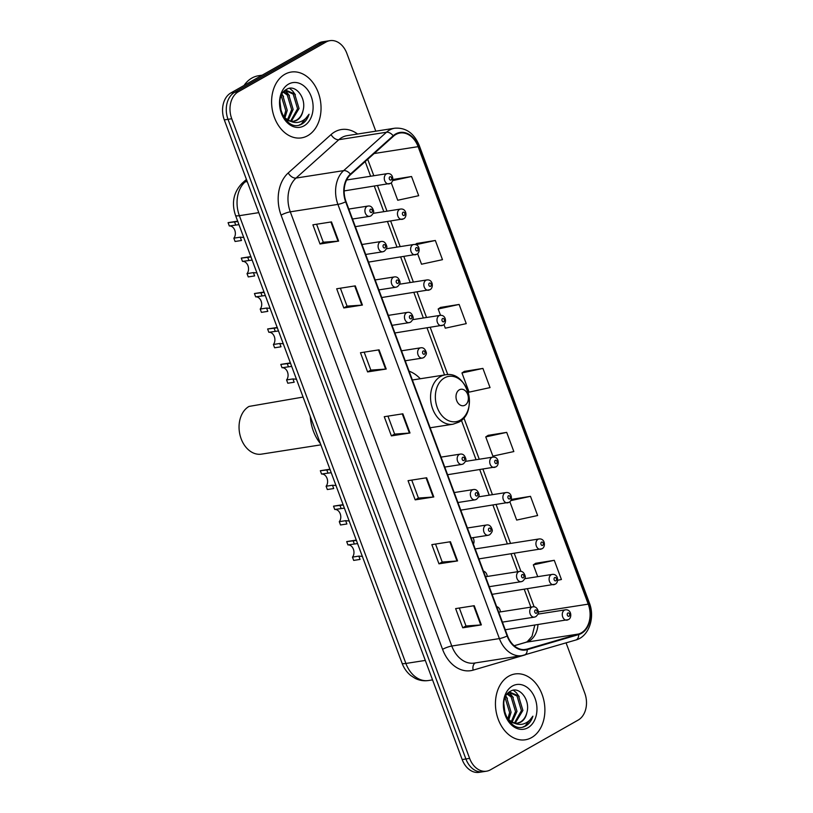 <?xml version="1.0" encoding="UTF-8"?>
<svg xmlns="http://www.w3.org/2000/svg" width="813" height="813" viewBox="0 0 813 813"><rect width="100%" height="100%" fill="white"/><g stroke="black" fill="none" stroke-linecap="round" stroke-linejoin="round"><path stroke-width="1.22" d="M420.27 378.756A36.778 27.032 81.1 0 0 409.102 371.185M500.381 611.904A5.203 3.821 81.1 0 0 496.672 606.661M487.211 576.468A5.203 3.821 81.1 0 0 483.491 571.224M473.42 544.131A5.203 3.821 81.1 0 0 472.932 537.667M375.789 131.178L346.877 53.445A20.823 15.305 81.1 0 0 329.956 40.65L322.517 41.809A20.823 15.305 81.1 0 0 318.594 43.191L230.862 92.936A20.823 15.305 81.1 0 0 224.297 119.897L462.18 759.555A20.823 15.305 81.1 0 0 479.101 772.35L482.82 771.771A20.823 15.305 81.1 0 1 465.9 758.976A20.823 15.305 81.1 0 0 482.82 771.771L486.54 771.191A20.823 15.305 81.1 0 0 490.463 769.809L578.195 720.064A20.823 15.305 81.1 0 0 584.76 693.103L566.082 642.87M329.956 40.65A20.823 15.305 81.1 0 0 326.033 42.032L238.3 91.778L234.581 92.357A20.823 15.305 81.1 0 0 228.016 119.318L465.9 758.976L228.016 119.318A20.823 15.305 81.1 0 1 234.581 92.357L322.314 42.611L234.581 92.357L230.862 92.936M326.237 41.229A20.823 15.305 81.1 0 0 322.314 42.611A20.823 15.305 81.1 0 1 326.237 41.229M284.906 74.257A33.313 24.481 81.1 0 0 273.046 113.139A33.313 24.481 81.1 0 0 301.46 137.875A33.313 24.481 81.1 0 0 307.741 135.669A33.313 24.481 81.1 0 0 319.59 96.777A33.313 24.481 81.1 0 0 291.176 72.052A33.313 24.481 81.1 0 0 284.906 74.257A33.313 24.481 81.1 0 0 273.046 113.139A33.313 24.481 81.1 0 0 301.46 137.875A33.313 24.481 81.1 0 0 307.741 135.669A33.313 24.481 81.1 0 0 319.59 96.777A33.313 24.481 81.1 0 0 291.176 72.052A33.313 24.481 81.1 0 0 284.906 74.257M508.755 676.172A33.313 24.481 81.1 0 0 496.895 715.054A33.313 24.481 81.1 0 0 525.31 739.789A33.313 24.481 81.1 0 0 531.59 737.584A33.313 24.481 81.1 0 0 543.44 698.692A33.313 24.481 81.1 0 0 515.025 673.967A33.313 24.481 81.1 0 0 508.755 676.172A33.313 24.481 81.1 0 0 496.895 715.054A33.313 24.481 81.1 0 0 525.31 739.789A33.313 24.481 81.1 0 0 531.59 737.584A33.313 24.481 81.1 0 0 543.44 698.692A33.313 24.481 81.1 0 0 515.025 673.967A33.313 24.481 81.1 0 0 508.755 676.172M395.87 134.48A22.205 16.321 -98.9 0 1 400.057 133.007A22.205 16.321 -98.9 0 1 418.106 146.655L588.236 604.14A22.205 16.321 -98.9 0 1 578.571 634.028L527.088 649.12A22.205 16.321 -98.9 0 1 525.564 649.465A22.205 16.321 -98.9 0 1 507.515 635.817L346.033 201.614A22.205 16.321 -98.9 0 1 350.616 174.602L393.451 136.228A22.205 16.321 -98.9 0 1 395.87 134.48M395.677 133.962A22.764 16.727 81.1 0 0 393.197 135.761L350.373 174.134A22.764 16.727 81.1 0 0 345.667 201.827L507.149 636.02A22.764 16.727 81.1 0 0 527.22 649.658L578.704 634.567A22.764 16.727 81.1 0 0 588.602 603.927L418.471 146.452A22.764 16.727 81.1 0 0 395.677 133.962M557.677 580.309L561.417 579.496L554.273 560.309L535.706 563.287M509.853 501.743L516.672 520.076L537.627 515.533L530.493 496.337L511.916 499.324M506.702 432.374L485.747 436.916L492.881 456.113L513.836 451.561L506.702 432.374L488.125 435.351M391.246 182.813L397.73 200.252L418.685 195.699L411.541 176.512L392.974 179.49M417.608 253.686L421.52 264.215L442.475 259.672L435.331 240.475L416.764 243.463M443.959 324.56L445.311 328.178L466.256 323.635L459.121 304.448L440.555 307.426M482.912 368.411L461.957 372.954L469.091 392.14L490.046 387.598L482.912 368.411L464.345 371.389M238.3 91.778A20.823 15.305 81.1 0 0 231.735 118.739L469.619 758.387A20.823 15.305 81.1 0 0 486.54 771.191M457.567 560.919L438.969 563.826L431.835 544.639L450.432 541.732L457.567 560.919A5.549 1.006 -20.4 0 1 456.977 560.99L449.853 541.824M481.357 624.892L462.76 627.799L455.626 608.602L474.223 605.695L481.357 624.892A5.549 1.006 -20.4 0 1 480.768 624.953L473.644 605.787M386.205 369.031L367.608 371.927L360.474 352.74L379.071 349.834L386.205 369.031A5.549 1.006 -20.4 0 1 385.616 369.092L378.482 349.925M362.415 305.058L343.818 307.964L336.684 288.778L355.281 285.871L362.415 305.058A5.549 1.006 -20.4 0 1 361.826 305.129L354.702 285.963M338.625 241.095L320.027 244.002L312.893 224.815L331.491 221.908L338.625 241.095A5.549 1.006 -20.4 0 1 338.035 241.166L330.911 222M433.786 496.956L415.189 499.863L408.045 480.676L426.642 477.77L433.786 496.956A5.549 1.006 -20.4 0 1 433.197 497.028L426.063 477.861M409.996 432.994L391.399 435.9L384.254 416.703L402.862 413.807L409.996 432.994A5.549 1.006 -20.4 0 1 409.406 433.065L402.272 413.888M391.399 435.9L394.63 434.061M387.953 416.134L394.64 434.101L409.406 433.065M415.189 499.863L418.421 498.034M411.744 480.097L418.431 498.064L433.197 497.028M320.027 244.002L323.259 242.172M316.592 224.236L323.279 242.203L338.035 241.166M343.818 307.964L347.049 306.135L361.826 305.129M367.608 371.927L370.84 370.098L385.616 369.092M462.76 627.799L465.991 625.959M459.325 608.022L466.001 625.99L480.768 624.953M438.969 563.826L442.201 561.996M435.534 544.06L442.221 562.027L456.977 560.99M461.957 372.954L464.497 371.287M459.121 304.448L438.166 308.991L440.707 307.324M440.524 315.332L438.166 308.991M435.331 240.475L415.85 244.703M415.148 244.52L416.917 243.351M411.541 176.512L392.638 180.618M485.747 436.916L488.288 435.25M530.493 496.337L510.777 500.615M511.153 499.822L512.078 499.212M554.273 560.309L533.328 564.852L535.858 563.185M537.718 576.661L533.328 564.852M370.85 370.128L364.173 352.161M347.06 306.166L340.383 288.198M262.182 75.172L258.422 75.761A34.695 25.498 81.1 0 0 251.878 78.068A34.695 25.498 81.1 0 0 244.032 85.467M283.635 91.828L286.715 90.589L294.652 93.902L299.052 108.515L291.389 121.178M302.995 110.731C306.816 98.017 295.454 83.963 286.959 89.156C271.064 96.462 284.713 132.793 301.095 124.45L301.877 124.043C305.251 122.072 307.639 118.81 309.052 114.247C306.613 118.261 303.412 120.863 299.418 122.062C296.003 122.997 292.578 122.478 289.154 120.527A15.691 11.524 81.1 0 0 294.093 121.188A15.691 11.524 81.1 0 0 297.05 120.151A15.691 11.524 81.1 0 0 302.995 110.731C301.786 115.263 299.53 118.444 296.237 120.273L293.584 121.249M289.154 120.527L285.099 118.037L282.66 115.355M291.024 121.462L285.678 119.796M279.916 101.473L281.247 112.082M281.765 94.694L282.843 95.741L287.243 110.355L284.926 117.885M281.247 95.843L285.759 110.588L284.032 117.011M283.849 91.676L288.747 94.816L293.147 109.43L288.3 120.172M283.31 92.225L287.274 95.05L291.664 109.664L287.477 119.745M284.408 90.995L286.715 90.589M285.983 90.741L293.178 94.125L297.568 108.739L290.637 121.025M288.564 84.105A22.632 16.626 81.1 0 0 281.42 113.413A22.632 16.626 81.1 0 0 304.082 125.822A22.632 16.626 81.1 0 0 311.216 96.513A22.632 16.626 81.1 0 0 288.564 84.105M309.052 114.247L301.196 124.155L299.164 125.039M289.54 88.312L292.497 90.792L295.363 94.735M285.688 90.822L289.458 95.66M282.009 94.206L283.554 96.584M303.086 397.069L249.032 406.429A24.979 18.364 81.1 0 0 240.14 435.595A24.979 18.364 81.1 0 0 261.451 454.142L320.861 444.853M465.036 405.169A8.323 6.118 81.1 0 0 467.668 394.386A8.323 6.118 81.1 0 0 459.325 389.813A8.323 6.118 81.1 0 0 456.703 400.606A8.323 6.118 81.1 0 0 465.036 405.169M310.271 416.388A38.17 28.049 81.1 0 0 320.363 443.542M507.485 693.743L510.564 692.503L518.501 695.816L522.901 710.43L515.239 723.092M526.854 712.645C530.665 699.932 519.304 685.877 510.808 691.07C494.914 698.377 508.562 734.708 524.944 726.365L525.737 725.958C529.1 723.987 531.489 720.725 532.901 716.162C530.462 720.176 527.261 722.777 523.267 723.977C519.853 724.911 516.438 724.393 513.003 722.442A15.691 11.524 81.1 0 0 517.942 723.103A15.691 11.524 81.1 0 0 520.899 722.066A15.691 11.524 81.1 0 0 526.854 712.645C525.635 717.178 523.379 720.359 520.086 722.188L517.434 723.164M513.003 722.442L508.948 719.952L506.509 717.269M514.873 723.377L509.527 721.71M503.765 703.387L505.097 713.997M505.615 696.609L506.692 697.656L511.092 712.269L508.775 719.8M505.097 697.757L509.609 712.503L507.881 718.926M507.698 693.591L512.596 696.731L516.997 711.345L512.149 722.086M507.16 694.139L511.123 696.965L515.513 711.578L511.326 721.659M508.257 692.91L510.564 692.503M509.832 692.656L517.027 696.04L521.418 710.653L514.487 722.94M512.414 686.02A22.632 16.626 81.1 0 0 505.269 715.328A22.632 16.626 81.1 0 0 527.932 727.737A22.632 16.626 81.1 0 0 535.066 698.428A22.632 16.626 81.1 0 0 512.414 686.02M532.901 716.162L525.046 726.07L523.013 726.954M513.389 690.227L516.346 692.706L519.212 696.65M509.538 692.737L513.308 697.574M505.869 696.121L507.403 698.499M237.66 221.156L228.605 222.569A10.406 7.652 -98.9 0 0 228.087 222.681L237.924 221.502M240.231 237.183L241.461 240.485L235.079 241.481L233.849 238.179L240.231 237.183L243.87 237.487M238.9 224.479L244.906 240.628M228.087 222.681L229.317 225.973A6.941 5.102 -98.9 0 1 234.784 230.262A6.941 5.102 -98.9 0 1 233.849 238.179M238.941 224.642L229.317 225.973M250.841 256.593L241.786 258.006A10.406 7.652 -98.9 0 0 241.268 258.117L251.095 256.938M253.412 272.619L254.632 275.922L248.26 276.918L247.03 273.615L253.412 272.619L257.05 272.924M252.081 259.916L258.087 276.064M241.268 258.117L242.498 261.41A6.941 5.102 -98.9 0 1 247.965 265.699A6.941 5.102 -98.9 0 1 247.03 273.615M252.121 260.079L242.498 261.41M264.022 292.03L254.967 293.442A10.406 7.652 -98.9 0 0 254.449 293.554L264.276 292.375M266.593 308.056L267.812 311.359L261.44 312.355L260.211 309.052L266.593 308.056L270.221 308.361M265.262 295.363L271.257 311.501M254.449 293.554L255.668 296.857A6.941 5.102 -98.9 0 1 261.136 301.135A6.941 5.102 -98.9 0 1 260.211 309.052M265.302 295.515L255.668 296.857M277.203 327.466L268.138 328.879A10.406 7.652 -98.9 0 0 267.619 328.991L277.457 327.812M279.763 343.493L280.993 346.795L274.621 347.791L273.392 344.488L279.763 343.493L283.402 343.808M278.442 330.8L284.438 346.938M267.619 328.991L268.849 332.293A6.941 5.102 -98.9 0 1 274.316 336.572A6.941 5.102 -98.9 0 1 273.392 344.488M278.483 330.952L268.849 332.293M290.383 362.903L281.318 364.315A10.406 7.652 -98.9 0 0 280.8 364.427L290.637 363.248M292.944 378.929L294.174 382.232L287.792 383.228L286.572 379.925L292.944 378.929L296.582 379.244M291.613 366.236L297.619 382.374M280.8 364.427L282.03 367.73A6.941 5.102 -98.9 0 1 287.497 372.019A6.941 5.102 -98.9 0 1 286.572 379.925M291.654 366.389L282.03 367.73M329.915 469.213L320.861 470.636A10.406 7.652 -98.9 0 0 320.342 470.737L330.169 469.558M332.487 485.239L333.706 488.542L327.334 489.538L326.104 486.235L332.487 485.239L336.125 485.554M331.155 472.546L337.151 488.684M320.342 470.737L321.562 474.04A6.941 5.102 -98.9 0 1 327.029 478.329A6.941 5.102 -98.9 0 1 326.104 486.235M331.196 472.699L321.562 474.04M343.096 504.649L334.041 506.072A10.406 7.652 -98.9 0 0 333.523 506.174L343.35 504.995M345.657 520.676L346.887 523.979L340.515 524.974L339.285 521.672L345.657 520.676L349.295 520.991M344.336 507.983L350.332 524.121M333.523 506.174L334.743 509.477A6.941 5.102 -98.9 0 1 340.21 513.765A6.941 5.102 -98.9 0 1 339.285 521.672M344.377 508.135L334.743 509.477M356.277 540.086L347.212 541.509A10.406 7.652 -98.9 0 0 346.694 541.61L356.531 540.432M358.838 556.112L360.068 559.415L353.685 560.411L352.466 557.118L358.838 556.112L362.476 556.427M357.507 543.419L363.513 559.557M346.694 541.61L347.923 544.913A6.941 5.102 -98.9 0 1 353.391 549.202A6.941 5.102 -98.9 0 1 352.466 557.118M357.557 543.572L347.923 544.913M224.297 119.897L231.735 118.739M318.594 43.191L326.033 42.032M462.18 759.555L469.619 758.387M246.796 180.395L245.099 181.919L247.233 181.584M235.496 215.333A13.882 2.52 -20.4 0 0 239.368 215.679L405.9 663.459A27.754 20.396 81.1 0 0 428.461 680.522C423.847 681.203 419.427 680.491 415.189 678.388L410.697 675.481C406.764 672.209 403.878 668.093 402.029 663.113L235.496 215.333C231.37 202.884 233.575 192.203 242.111 183.281A13.882 8.496 48.1 0 1 245.099 181.919A27.754 20.396 81.1 0 0 239.368 215.679L258.788 212.64M402.029 663.113A13.882 2.52 -20.4 0 0 405.9 663.459L425.311 660.42M578.571 634.028L526.499 642.158A22.205 16.321 81.1 0 0 529.151 641.03A22.205 16.321 81.1 0 0 537.962 624.658M514.182 645.776L526.499 642.158A12.49 8.435 -106.3 0 0 525.777 642.321L527.271 641.681L532.027 636.315L534.781 625.156M418.106 146.655L374.143 153.525M525.33 654.821A34.695 25.498 -98.9 0 1 524.639 655.034L473.156 670.136A34.695 25.498 -98.9 0 1 442.567 649.343L281.085 215.14A6.941 1.26 -20.4 0 1 290.302 211.827L337.913 204.388A27.754 20.396 -98.9 0 1 343.645 170.628L386.47 132.245A27.754 20.396 -98.9 0 1 389.508 130.06A27.754 20.396 -98.9 0 1 394.732 128.22L347.121 135.659A27.754 20.396 81.1 0 0 341.887 137.499A27.754 20.396 81.1 0 0 338.858 139.684L296.034 178.067A27.754 20.396 81.1 0 0 290.302 211.827L451.784 646.03A27.754 20.396 81.1 0 0 474.345 663.083L521.956 655.644A27.754 20.396 -98.9 0 1 499.395 638.591L337.913 204.388A6.941 1.26 -20.4 0 0 345.667 201.827M393.197 135.761A6.941 4.248 48.1 0 0 386.47 132.245L338.858 139.684A6.941 4.248 -131.9 0 1 331.074 134.562A34.695 25.498 -98.9 0 1 357.588 134.023M507.149 636.02A6.941 1.26 159.6 0 1 499.395 638.591L451.784 646.03A6.941 1.26 -20.4 0 0 442.567 649.343M523.867 655.217A27.754 20.396 -98.9 0 1 521.956 655.644L575.756 640.034C588.785 636.691 595.309 617.799 589.364 602.931L419.234 145.456A6.941 1.26 159.6 0 1 418.471 146.452M527.22 649.658A6.941 4.685 73.7 0 1 524.273 655.126M281.085 215.14A34.695 25.498 -98.9 0 1 288.249 172.935A6.941 4.248 -131.9 0 0 296.034 178.067L343.645 170.628A6.941 4.248 48.1 0 1 350.373 174.134M578.704 634.567A6.941 4.685 73.7 0 1 575.756 640.034M588.602 603.927A6.941 1.26 -20.4 0 0 589.364 602.931M288.249 172.935L331.074 134.562M475.392 662.92A6.941 4.685 -106.3 0 0 473.156 670.136M527.088 649.12L523.999 649.607M588.236 604.14L538.348 611.935M534.141 606.844L527.434 588.805M520.97 571.407L514.263 553.368M510.554 543.409L496.133 504.629M492.434 494.67L482.952 469.192M479.253 459.233L463.867 417.862M447.79 374.651L430.24 327.446M426.53 317.487L417.059 292.009M413.36 282.05L403.878 256.573M400.179 246.613L390.697 221.136M386.998 211.177L377.527 185.699M373.817 175.74L367.7 159.297M460.249 420.179A22.947 16.87 81.1 0 0 467.495 390.453A22.947 16.87 81.1 0 0 444.518 377.872A22.947 16.87 81.1 0 0 437.272 407.587A22.947 16.87 81.1 0 0 460.249 420.179M445.239 374.854A24.979 18.364 81.1 0 0 440.534 376.51A24.979 18.364 81.1 0 0 431.642 405.677A24.979 18.364 81.1 0 0 452.953 424.223L458.705 422.201C479.05 412.211 467.394 369.986 445.239 374.854L412.374 379.986M389.925 183.575A5.203 3.821 -98.9 0 1 388.939 183.911A5.203 3.821 -98.9 0 1 384.498 180.049A5.203 3.821 -98.9 0 1 386.348 173.972A5.203 3.821 -98.9 0 1 387.334 173.626L346.633 179.988M389.864 176.807A1.738 1.27 81.1 0 0 391.053 180.008A1.738 1.27 81.1 0 0 389.864 176.807M403.096 219.012A5.203 3.821 -98.9 0 1 402.12 219.347A5.203 3.821 -98.9 0 1 397.679 215.486A5.203 3.821 -98.9 0 1 399.529 209.408A5.203 3.821 -98.9 0 1 400.514 209.063L373.177 213.341M403.045 212.244A1.738 1.27 81.1 0 0 404.234 215.445A1.738 1.27 81.1 0 0 403.045 212.244M416.276 254.449A5.203 3.821 -98.9 0 1 415.301 254.794A5.203 3.821 -98.9 0 1 410.86 250.922A5.203 3.821 -98.9 0 1 412.709 244.845A5.203 3.821 -98.9 0 1 413.695 244.51L386.358 248.778M416.226 247.68A1.738 1.27 81.1 0 0 417.415 250.882A1.738 1.27 81.1 0 0 416.226 247.68M429.457 289.885A5.203 3.821 -98.9 0 1 428.481 290.231A5.203 3.821 -98.9 0 1 424.04 286.359A5.203 3.821 -98.9 0 1 425.89 280.282A5.203 3.821 -98.9 0 1 426.866 279.946L399.529 284.215M429.406 283.117A1.738 1.27 81.1 0 0 430.595 286.318A1.738 1.27 81.1 0 0 429.406 283.117M442.638 325.322A5.203 3.821 -98.9 0 1 441.652 325.667A5.203 3.821 -98.9 0 1 437.211 321.796A5.203 3.821 -98.9 0 1 439.071 315.718A5.203 3.821 -98.9 0 1 440.046 315.383L412.709 319.651M442.587 318.554A1.738 1.27 81.1 0 0 443.776 321.755A1.738 1.27 81.1 0 0 442.587 318.554M495.351 467.069A5.203 3.821 -98.9 0 1 494.375 467.414A5.203 3.821 -98.9 0 1 489.934 463.542A5.203 3.821 -98.9 0 1 491.784 457.475A5.203 3.821 -98.9 0 1 492.759 457.13L465.422 461.398M495.3 460.31A1.738 1.27 81.1 0 0 496.489 463.501A1.738 1.27 81.1 0 0 495.3 460.31M508.532 502.505A5.203 3.821 -98.9 0 1 507.546 502.851A5.203 3.821 -98.9 0 1 503.115 498.979A5.203 3.821 -98.9 0 1 504.964 492.912A5.203 3.821 -98.9 0 1 505.94 492.566L478.603 496.834M508.481 495.747A1.738 1.27 81.1 0 0 509.67 498.938A1.738 1.27 81.1 0 0 508.481 495.747M541.56 548.917A5.203 3.821 -98.9 0 1 540.574 549.263A5.203 3.821 -98.9 0 1 536.143 545.391A5.203 3.821 -98.9 0 1 537.993 539.314A5.203 3.821 -98.9 0 1 538.968 538.978L476.205 548.785M541.509 542.149A1.738 1.27 81.1 0 0 542.698 545.35A1.738 1.27 81.1 0 0 541.509 542.149M554.74 584.354A5.203 3.821 -98.9 0 1 553.755 584.699A5.203 3.821 -98.9 0 1 549.314 580.828A5.203 3.821 -98.9 0 1 551.173 574.75A5.203 3.821 -98.9 0 1 552.149 574.415L524.812 578.683M554.679 577.586A1.738 1.27 81.1 0 0 555.868 580.787A1.738 1.27 81.1 0 0 554.679 577.586M567.921 619.791A5.203 3.821 -98.9 0 1 566.935 620.136A5.203 3.821 -98.9 0 1 562.494 616.264A5.203 3.821 -98.9 0 1 564.344 610.187A5.203 3.821 -98.9 0 1 565.33 609.852L537.993 614.12M567.86 613.022A1.738 1.27 81.1 0 0 569.049 616.224A1.738 1.27 81.1 0 0 567.86 613.022M366.988 206.411A5.203 3.821 -98.9 0 1 367.974 206.065C370.535 205.608 372.364 207.081 373.462 210.486C374.143 211.858 373.35 213.636 371.084 215.821L369.58 216.349A5.203 3.821 -98.9 0 1 365.139 212.488A5.203 3.821 -98.9 0 1 366.988 206.411M371.693 212.447A1.738 1.27 81.1 0 0 370.504 209.246A1.738 1.27 81.1 0 0 371.693 212.447M370.555 216.004A5.203 3.821 -98.9 0 1 369.58 216.349L352.507 219.022M234.469 221.685L235.689 224.977M380.169 241.847A5.203 3.821 -98.9 0 1 381.145 241.502C383.716 241.044 385.545 242.518 386.642 245.922C387.323 247.294 386.531 249.073 384.254 251.258L382.75 251.786A5.203 3.821 -98.9 0 1 378.319 247.924A5.203 3.821 -98.9 0 1 380.169 241.847M384.874 247.884A1.738 1.27 81.1 0 0 383.685 244.683A1.738 1.27 81.1 0 0 384.874 247.884M383.736 251.441A5.203 3.821 -98.9 0 1 382.75 251.786L365.687 254.459M247.64 257.121L248.869 260.414M393.35 277.284A5.203 3.821 -98.9 0 1 394.325 276.938C396.896 276.481 398.726 277.955 399.823 281.359C400.504 282.731 399.701 284.509 397.435 286.694L395.931 287.223A5.203 3.821 -98.9 0 1 391.49 283.361A5.203 3.821 -98.9 0 1 393.35 277.284M398.055 283.32A1.738 1.27 81.1 0 0 396.856 280.119A1.738 1.27 81.1 0 0 398.055 283.32M396.917 286.877A5.203 3.821 -98.9 0 1 395.931 287.223L378.868 289.895M260.821 292.558L262.05 295.851M406.52 312.72A5.203 3.821 -98.9 0 1 407.506 312.375C410.067 311.918 411.906 313.391 412.994 316.796C413.675 318.168 412.882 319.946 410.616 322.141L409.112 322.659A5.203 3.821 -98.9 0 1 404.671 318.798A5.203 3.821 -98.9 0 1 406.52 312.72M411.226 318.757A1.738 1.27 81.1 0 0 410.037 315.556A1.738 1.27 81.1 0 0 411.226 318.757M410.098 322.314A5.203 3.821 -98.9 0 1 409.112 322.659L392.039 325.332M274.001 327.995L275.231 331.287M419.701 348.157A5.203 3.821 -98.9 0 1 420.687 347.812C423.248 347.354 425.077 348.828 426.175 352.232C426.855 353.604 426.063 355.383 423.797 357.578L422.293 358.096A5.203 3.821 -98.9 0 1 417.852 354.234A5.203 3.821 -98.9 0 1 419.701 348.157M424.406 354.194A1.738 1.27 81.1 0 0 423.217 350.992A1.738 1.27 81.1 0 0 424.406 354.194M423.268 357.75A5.203 3.821 -98.9 0 1 422.293 358.096L405.22 360.769M287.182 363.431L288.412 366.724M459.243 454.467A5.203 3.821 -98.9 0 1 460.219 454.121C462.79 453.664 464.619 455.138 465.717 458.542C466.398 459.914 465.595 461.693 463.329 463.888L461.825 464.406A5.203 3.821 -98.9 0 1 457.384 460.544A5.203 3.821 -98.9 0 1 459.243 454.467M463.949 460.504A1.738 1.27 81.1 0 0 462.76 457.302A1.738 1.27 81.1 0 0 463.949 460.504M462.81 464.06A5.203 3.821 -98.9 0 1 461.825 464.406L444.762 467.079M326.714 469.741L327.944 473.044M472.424 489.904A5.203 3.821 -98.9 0 1 473.4 489.558C475.961 489.101 477.8 490.574 478.887 493.979C479.568 495.351 478.776 497.129 476.509 499.324L475.005 499.843A5.203 3.821 -98.9 0 1 470.564 495.981A5.203 3.821 -98.9 0 1 472.424 489.904M477.119 495.94A1.738 1.27 81.1 0 0 475.93 492.739A1.738 1.27 81.1 0 0 477.119 495.94M475.991 499.497A5.203 3.821 -98.9 0 1 475.005 499.843L457.943 502.515M339.895 505.178L341.125 508.481M485.595 525.34A5.203 3.821 -98.9 0 1 486.581 524.995C489.141 524.537 490.971 526.011 492.068 529.415C492.749 530.787 491.956 532.566 489.69 534.761L488.186 535.279A5.203 3.821 -98.9 0 1 483.745 531.417A5.203 3.821 -98.9 0 1 485.595 525.34M490.3 531.377A1.738 1.27 81.1 0 0 489.111 528.176A1.738 1.27 81.1 0 0 490.3 531.377M489.162 534.934A5.203 3.821 -98.9 0 1 488.186 535.279L471.113 537.952M353.076 540.615L354.305 543.917M518.623 571.752A5.203 3.821 -98.9 0 1 519.609 571.407C522.17 570.95 523.999 572.423 525.096 575.828C525.777 577.2 524.985 578.978 522.718 581.163L521.214 581.691A5.203 3.821 -98.9 0 1 516.773 577.83A5.203 3.821 -98.9 0 1 518.623 571.752M523.328 577.789A1.738 1.27 81.1 0 0 522.139 574.588A1.738 1.27 81.1 0 0 523.328 577.789M522.2 581.346A5.203 3.821 -98.9 0 1 521.214 581.691L489.243 586.691M531.804 607.189A5.203 3.821 -98.9 0 1 532.789 606.844C535.35 606.386 537.18 607.86 538.277 611.264C538.958 612.636 538.165 614.415 535.899 616.61L534.395 617.128A5.203 3.821 -98.9 0 1 529.954 613.266A5.203 3.821 -98.9 0 1 531.804 607.189M536.509 613.226A1.738 1.27 81.1 0 0 535.32 610.024A1.738 1.27 81.1 0 0 536.509 613.226M535.371 616.782A5.203 3.821 -98.9 0 1 534.395 617.128L502.424 622.128M428.461 680.522L432.546 679.881M242.111 183.281L246.42 179.409M419.234 145.456C414.03 133.139 405.86 127.397 394.732 128.22M514.141 645.735L525.777 642.321M530.889 607.138L524.253 589.303M517.708 571.702L511.072 553.866M507.373 543.907L492.952 505.127M489.243 495.168L479.772 469.69M476.072 459.731L461.408 420.321M444.538 374.966L427.059 327.944M423.349 317.985L413.878 292.507M410.169 282.548L400.697 257.071M396.998 247.111L387.516 221.634M383.817 211.675L374.336 186.197M370.637 176.238L365.179 161.563M430.148 427.78L452.953 424.223M344.173 190.913L390.443 183.392C394.264 181.645 393.512 172.763 387.334 173.626M355.352 226.664L403.624 218.829C407.445 217.081 406.683 208.199 400.514 209.063M368.533 262.101L416.805 254.266C420.626 252.518 419.864 243.636 413.695 244.51M381.704 297.538L429.975 289.702C433.796 287.954 433.044 279.072 426.866 279.946M394.884 332.974L443.156 325.139C446.977 323.391 446.225 314.509 440.046 315.383M447.597 474.721L495.869 466.886C499.69 465.138 498.938 456.256 492.759 457.13M460.778 510.158L509.05 502.322C512.871 500.574 512.119 491.692 505.94 492.566M478.908 558.897L542.078 548.734C545.899 546.986 545.147 538.104 538.968 538.978M492.089 594.333L555.259 584.171C559.08 582.423 558.328 573.541 552.149 574.415M505.259 629.77L568.439 619.608C572.261 617.86 571.509 608.978 565.33 609.852M348.807 209.063L367.974 206.065M361.978 244.5L381.145 241.502M375.159 279.936L394.325 276.938M388.34 315.373L407.506 312.375M401.52 350.81L420.687 347.812M441.053 457.119L460.219 454.121M454.233 492.556L473.4 489.558M467.414 527.993L486.581 524.995M485.544 576.732L519.609 571.407M498.715 612.169L532.789 606.844"/></g></svg>
